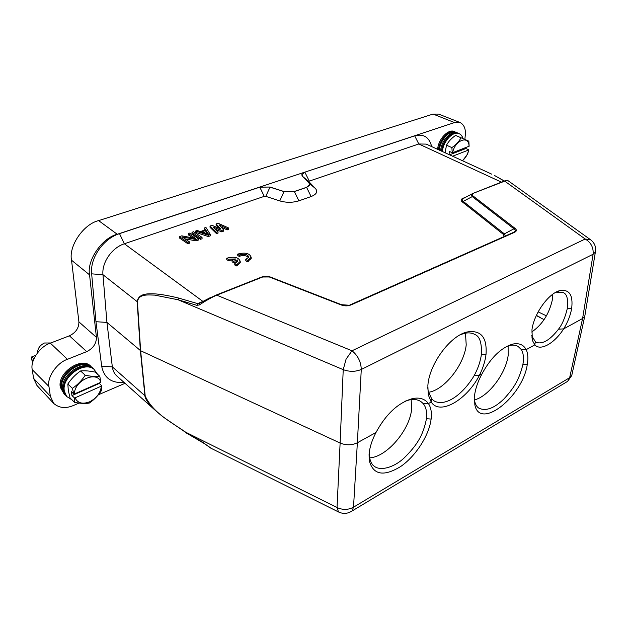 <?xml version="1.0" encoding="UTF-8"?>
<svg xmlns="http://www.w3.org/2000/svg" width="627" height="627" viewBox="0 0 627 627"><rect width="100%" height="100%" fill="white"/><g stroke="black" fill="none" stroke-linecap="round" stroke-linejoin="round"><path stroke-width="0.94" d="M187.873 243.77L179.471 238.025L179.393 236.669L187.802 242.406L187.873 243.77L189.464 243.213L189.401 241.842L187.802 242.406M192.967 237.986L188.413 234.913L188.351 233.565L189.918 233.017L198.367 238.683L196 239.514L182.222 236.959L189.401 241.842M198.367 238.683L198.422 240.047L196.063 240.878L184.949 238.816M202.082 238.754L200.515 239.302L192.066 233.644L192.003 232.296L193.563 231.755L202.027 237.39L202.082 238.754M204.872 229.991L204.402 227.993L205.531 229.764L200.381 231.559L197.199 230.493L195.64 231.034L208.258 235.196L210.319 234.467L205.938 227.46L204.402 227.993M210.319 234.467L210.374 235.823L208.305 236.551L195.702 232.382L195.64 231.034M216.527 233.644L210.061 227.389L210.014 226.049L216.48 232.296L216.527 233.644L218.055 233.103L218.016 231.755L216.48 232.296M218.917 228.228L216.135 225.281L216.088 223.941L218.102 223.243L228.651 228.001L227.139 228.534L219.082 224.866L223.604 229.78L221.582 230.501L213.008 226.982L218.016 231.755M228.651 228.001L228.683 229.349L227.178 229.882L221.174 227.139M223.604 229.78L223.643 231.128L221.621 231.841L215.453 229.31M491.795 174.181L426.227 144.1L418.789 143.983L309.276 181.101L308.931 181.705L315.475 188.555C317.999 191.705 316.541 194.37 311.102 196.557L298.875 200.844C292.644 202.74 286.273 202.764 279.775 200.906L265.762 196.353L264.257 196.361L124.358 243.77C111.967 247.681 101.652 262.556 102.961 274.704L106.935 322.427L112.343 366.881C112.836 370.667 114.341 373.708 116.849 375.981L156.546 411.477M504.194 236.52L503.395 234.396L513.936 228.792C515.833 230.101 515.692 231.3 513.513 232.374L350.65 304.636M503.395 234.396L462.326 201.933C460.508 200.436 460.759 199.214 463.071 198.257L463.792 198.273M234.749 263.599L236.199 264.57L237.335 264.163L240.219 261.349C238.66 257.289 234.169 256.239 226.731 258.214L228.173 259.186L235.862 258.959L232.076 260.385L232.108 261.78L233.55 262.744L237.343 261.31L237.312 259.923L237.782 261.279L234.749 263.599L234.78 264.994L236.23 265.966L237.367 265.558L240.251 262.737L240.235 262.008M226.731 258.214L226.77 259.609L228.212 260.573L233.675 259.79M245.784 259.406L247.234 260.37L248.355 259.962L251.161 257.242C249.609 253.206 245.133 252.156 237.735 254.1L239.185 255.056L240.023 254.711C245.024 253.731 247.931 254.546 248.739 257.156L245.784 259.406L245.808 260.793L247.257 261.757L251.176 258.622L251.168 257.901M237.735 254.1L237.766 255.487L239.216 256.443L240.047 256.09C243.981 255.15 246.826 255.651 248.59 257.603M50.811 342.977L44.446 343.008C39.963 345.195 37.667 348.432 37.557 352.719M32.698 362.359L31.444 358.887L31.671 356.928L33.929 358.769M32.737 362.187L32.008 360.564C32.008 359.592 32.361 359.749 33.074 361.042M462.977 138.598C462.248 135.973 460.861 134.288 458.815 133.543C452.765 130.996 443.07 141.569 442.419 151.53M440.64 150.715C441.298 140.189 451.957 129.366 457.851 133.12L457.984 133.198M441.588 151.146C442.207 141.247 451.855 130.698 457.882 133.237L458.666 133.488M445.099 152.761L446.502 145.182C448.524 141.467 451.558 138.206 455.594 135.401L468.839 141.177L469.137 146.216L452.67 152.674C454.802 140.119 469.176 134.781 469.027 146.397M449.065 154.579L449.332 151.397L452.216 152.706L451.879 147.611L446.502 145.182M466.002 147.557L465.916 148.521L468.8 149.806L467.624 154.148L462.554 160.763M455.594 135.401L468.839 141.177M451.879 147.611C456.033 144.759 459.074 141.475 461.002 137.783M452.216 152.706L452.67 152.674M452.623 156.209L468.69 149.994C467.656 154.446 465.579 158.02 462.444 160.716M449.567 154.814L465.916 148.521M456.801 132.689L455.766 132.211C449.708 129.664 440.036 140.205 439.402 150.143M455.617 132.164L454.841 131.905C448.807 129.374 439.182 139.884 438.579 149.767M454.959 131.874L454.826 131.795C448.924 128.033 438.273 138.826 437.638 149.336M79.104 403.059L73.43 405.497C65.678 408.765 59.095 408.067 53.679 403.404L36.946 385.44L33.584 378.347L32.259 369.671C29.978 360.956 39.987 346.3 50.348 343.149L69.401 335.821C75.773 332.71 78.939 328.062 78.908 321.87L71.533 260.229C68.461 246.097 83.548 224.074 98.619 220.618L433.061 114.075L438.641 114.114L460.1 122.539C464.184 124.773 465.908 129.052 465.273 135.377L464.842 139.421M53.679 403.404L50.356 396.264L48.945 386.467C46.719 377.666 56.955 362.649 67.434 359.318L86.714 351.622L69.401 335.821M125.047 383.316L98.384 394.775M78.908 321.87L96.425 337.342L89.559 274.845C86.589 260.518 102.021 237.947 117.249 234.271L454.536 122.555L460.1 122.539M96.425 337.342C96.401 343.627 93.164 348.385 86.714 351.622M431.674 146.6C429.26 137.141 423.601 133.551 414.69 135.84L304.894 172.119L301.885 174.51L302.496 176.211L309.001 183.037L309.636 184.832L306.587 187.301L294.329 191.501L284.031 191.533L270.01 187.05L259.758 187.175L119.514 233.636C103.337 238.589 89.833 258.034 91.66 273.85L95.962 321.706L101.692 366.262C104.066 378.026 111.504 383.395 124.005 382.384M64.126 393.999L60.325 387.314C56.986 372.313 82.678 355.634 91.291 366.826L91.291 366.826M270.01 187.05L259.75 187.073L264.257 196.361M265.762 196.353L270.01 187.152L284.031 191.635L294.329 191.611L306.587 187.402L309.362 185.49M309.276 181.101L304.887 172.221L301.932 174.612L301.916 175.262M95.962 321.706L106.935 322.427L140.628 350.728L137.431 301.838C138.653 293.71 147.847 294.972 154.657 295.113L178.005 299.745L178.436 298.005C166.1 295.011 156.969 293.616 151.044 293.82C142.611 293.577 137.979 296.195 137.156 301.681L140.362 350.564L144.931 395.825C144.931 397.424 146.107 399.822 148.466 403.028L156.601 411.524M216.096 295.09L199.629 303.162L209.943 297.801L216.777 295.184C212.051 297.143 206.22 300.404 199.292 304.957L196.878 305.333L197.646 303.617L178.436 298.005M199.472 303.241L197.646 303.617L202.294 301.681M494.468 175.458L504.21 181.038M505.315 236.018L504.327 233.816L463.22 201.385L462.326 201.933M463.627 198.336C461.676 199.237 461.535 200.256 463.22 201.385L472.264 196.596L513.936 228.792L514.877 228.212C516.962 229.866 516.797 231.261 514.391 232.398L513.521 232.382M216.088 223.941L220.947 229.082L212.044 225.344L210.014 226.049M227.178 229.882L227.139 228.534M221.621 231.841L221.582 230.501M208.305 236.551L208.258 235.196M202.027 237.39L200.46 237.947L192.003 232.296M200.515 239.302L200.46 237.947M188.351 233.565L195.702 238.503L181.775 235.838L179.393 236.669M196.063 240.878L196 239.514M196.878 305.333L178.005 299.745L343.228 369.656L340.116 443.038L140.628 350.728L145.198 395.998L112.343 366.881L101.692 366.262M203.234 442.529L185.811 432.685L205.421 444.229M186.156 432.716L162.996 416.877L156.609 411.531M504.327 180.999L494.632 175.544M270.088 276.938C267.345 275.99 264.625 275.99 261.937 276.938L270.143 276.946M514.391 232.398L351.324 304.8L348.534 305.341L341.582 304.746M590.861 239.961L507.886 180.576L504.719 181.132L472.727 193.508C471.159 194.237 471.01 195.263 472.256 196.596L473.158 196.055L514.877 228.212M208.564 234.349L201.353 231.943L205.993 230.328L208.564 234.349M199.629 303.162L199.292 304.957M205.538 444.339L211.495 448.493M507.988 180.647L507.894 180.576C507.784 180.02 506.53 180.184 504.139 181.07M341.378 304.675L270.237 276.977L261.772 277.001L216.276 295.019L261.772 277.001M351.324 304.8C348.04 306.195 344.576 306.211 340.908 304.855L341.574 304.753M473.644 193.437C472.006 194.119 471.849 194.989 473.158 196.055M203.36 232.609L206.048 231.677L205.993 230.328M206.048 231.677L207.529 234.004M584.795 316.227L595.368 252.093L593.111 254.241L361.277 369.468C355.572 371.858 349.56 371.921 343.228 369.656L346.08 359.122L351.99 350.783C357.892 355.533 360.987 361.763 361.277 369.468L357.366 442.756L375.988 432.489C386.044 413.985 398.239 402.683 412.566 398.576C419.659 397.204 424.941 398.874 428.413 403.569L431.204 402.032L428.233 394.681L427.865 385.629C429.095 364.373 450.053 335.774 467.021 332.004C480.862 329.731 487.195 337.201 486.019 354.404C485.196 361.152 482.986 368.127 479.389 375.33L481.881 374.076C490.745 357.782 500.942 347.813 512.486 344.16C518.905 342.765 523.474 344.591 526.186 349.639L534.815 344.874M565.977 382.345L567.647 381.341L569.661 377.681L353.51 507.188C348.275 509.978 342.781 510.104 337.036 507.541L340.116 443.038C346.151 445.452 351.896 445.358 357.366 442.756L353.51 507.188L352.053 510.997L350.65 511.851M534.807 344.834L532.378 340.406L531.962 329.739C533.93 313.79 548.507 293.318 559.778 290.638C569.285 289.047 573.25 294.98 571.667 308.429C570.492 315.24 567.819 322.059 563.665 328.885L582.585 318.524L584.701 316.47L585.015 314.919M595.407 251.944C596.222 246.913 594.608 242.845 590.54 239.741L585.187 239.02C590.987 242.461 593.636 247.54 593.111 254.241L582.585 318.524L569.661 377.681L571.753 375.502L572.067 374.084M595.579 250.847L595.384 252.062M544.079 319.645L536.312 315.577M465.477 333.172L466.214 344.881C464.231 364.883 444.206 390.206 428.445 392.29M411.147 399.626L411.673 408.451C410.364 429.315 386.867 457.177 369.585 457.843M508.121 345.885L508.144 355.572C505.817 373.614 488.315 396.711 474.365 399.916M552.716 294.275L552.285 300.121C549.08 314.096 542.222 324.731 531.704 332.028M546.438 315.851L538.154 311.87M563.665 328.885L558.516 329.175C562.176 324.598 565.139 317.599 567.388 308.194C568.305 299.04 566.871 293.82 563.07 292.527L556.557 292.158L555.342 292.558M474.294 399.352L474.655 401.413C475.689 404.956 477.116 407.213 478.95 408.185C485.87 411.414 494.186 408.349 503.889 398.984C513.67 388.317 519.031 380.26 522.918 364.405C523.976 358.103 523.459 353.166 521.358 349.592L518.098 346.433C515.559 345.015 512.612 344.725 509.257 345.563L507.031 346.253M369.201 452.984L369.389 456.574C370.314 461.574 371.952 464.803 374.311 466.261C380.009 471.057 393.623 467.93 404.235 457.867C416.281 445.907 423.084 436.133 426.454 418.711C427.167 412.119 426.07 407.064 423.139 403.529L420.983 401.633C417.7 399.517 413.804 398.952 409.29 399.94L405.512 401.068M427.747 387.494L428.178 391.068L431.674 398.843L433.821 400.771C444.394 407.08 461.942 396.052 474.255 375.487C478.158 368.19 480.548 361.081 481.418 354.145C481.834 342.844 479.671 336.307 474.929 334.52C471.747 332.741 468.032 332.412 463.768 333.548L460.383 334.708M428.413 403.569L428.468 403.655C431.008 407.495 431.885 412.629 431.117 419.071C429.174 435.318 415.646 456.291 400.575 466.59C383.442 476.975 372.987 474.89 369.193 460.32L369.084 454.144C369.664 447.443 371.944 440.256 375.949 432.575L375.988 432.489M563.587 329.003C554.409 343.392 540.45 351.355 534.831 344.866M526.186 349.639L526.225 349.725C527.989 353.573 528.326 358.573 527.229 364.734C522.761 396.421 479.961 430.545 474.866 404.987L474.694 394.438C475.666 388.035 478.048 381.271 481.834 374.162L481.881 374.076M479.31 375.495C466.739 400.026 439.723 415.693 431.204 402.032M145.198 395.998C152.996 413.091 171.782 422.433 185.639 432.183L337.036 507.541L338.509 511.961C343.173 514.124 347.687 513.803 352.053 510.997L567.647 381.341L571.753 375.502L584.709 316.47M97.53 374.241L93.995 369.295C84.128 360.611 61.266 377.266 64.354 391.224L66.713 396.53L72.003 399.846M66.501 396.272L63.711 390.456C60.639 376.584 83.336 360.055 93.157 368.684L93.729 369.091M66.595 396.421L62.857 389.775C59.541 374.758 85.272 357.993 93.878 369.178L93.878 369.178M99.113 383.042L101.652 385.785L101.699 390.182C98.408 395.378 94.262 399.681 89.253 403.083C85.256 403.702 80.366 403.459 74.582 402.354L70.059 397.957L68.288 390.362L67.849 383.998C71.243 378.833 75.491 374.484 80.585 370.957C84.645 370.541 89.504 370.925 95.186 372.101L99.811 376.318L100.829 382.274L74.425 393.983C74.213 380.197 97.546 370.134 100.829 382.274M74.582 402.354L74.425 397.926L71.98 395.566L71.376 391.695L73.821 394.046L72.403 388.356L67.849 383.998M80.585 370.957L85.194 375.22C91.111 376.435 95.986 376.803 99.811 376.318M72.403 388.356C77.646 384.759 81.91 380.377 85.194 375.22M75.021 397.863L101.355 386.122C100.539 392.91 96.668 398.121 89.724 401.75C82.599 404.501 77.701 403.2 75.021 397.863L74.425 397.926M73.821 394.046L74.425 393.983M71.98 395.566L99.176 383.497M92.647 368.041L91.393 366.92C81.51 358.244 58.711 374.828 61.814 388.756L64.173 394.054L65.373 395.253M91.119 366.724L90.554 366.317C80.734 357.696 58.084 374.147 61.172 387.988L63.962 393.795M531.633 335.743L535.717 342.209C542.245 344.678 549.84 340.343 558.5 329.199M232.076 260.385L233.518 261.349L237.312 259.923M233.518 261.349L233.55 262.744M236.199 264.57L236.23 265.966M237.335 264.163L237.367 265.558M228.173 259.186L228.212 260.573M248.355 259.962L248.378 261.349M247.234 260.37L247.257 261.757M239.185 255.056L239.216 256.443M240.023 254.711L240.047 256.09M428.468 403.655L423.147 403.529M431.674 398.85L431.133 401.923M479.389 375.33L474.255 375.487M526.225 349.725L521.358 349.592M535.293 341.95L534.807 344.826M202.866 301.375L124.358 243.77L119.514 233.636M463.071 198.257L465.939 197.121M414.69 135.84L418.789 143.983L501.443 182.136M50.356 396.264L33.584 378.347M32.259 369.671L48.945 386.467M433.061 114.075L454.536 122.555M98.619 220.618L117.249 234.271M71.533 260.229L89.559 274.845M50.348 343.149L67.434 359.318M279.775 200.906L284.031 191.533M298.875 200.844L294.329 191.501M311.102 196.557L306.587 187.301M91.66 273.85L102.961 274.704L137.431 301.838M308.931 181.705L302.982 176.72M315.475 188.555L309.283 183.374M503.967 181.132L473.079 193.367M262.462 277.087L216.777 295.184L351.99 350.783L585.187 239.02L504.719 181.132L473.056 193.375M203.438 442.858L210.633 448.062L338.768 512.087M340.908 304.855L269.602 277.095M431.117 419.071L426.454 418.711M486.019 354.404L481.489 354.153M527.229 364.734L522.918 364.405M571.667 308.429L567.459 308.194M35.794 355.243L31.852 356.849M455.273 132.046L454.826 131.795M472.013 193.892L463.714 198.297M270.229 276.977L341.496 304.706M341.511 304.706L349.004 305.231M536.398 315.381L540.286 317.481M458.313 133.379L457.851 133.12M240.219 261.349L240.251 262.737M251.161 257.242L251.176 258.622M412.582 398.576L409.29 399.94M369.193 460.281L369.389 456.574M466.99 332.012L463.761 333.533M428.233 394.697L428.178 391.099M512.478 344.168L509.257 345.563M474.866 404.979L474.655 401.413M559.754 290.646L556.557 292.151M532.386 340.422L531.939 336.95"/></g></svg>
